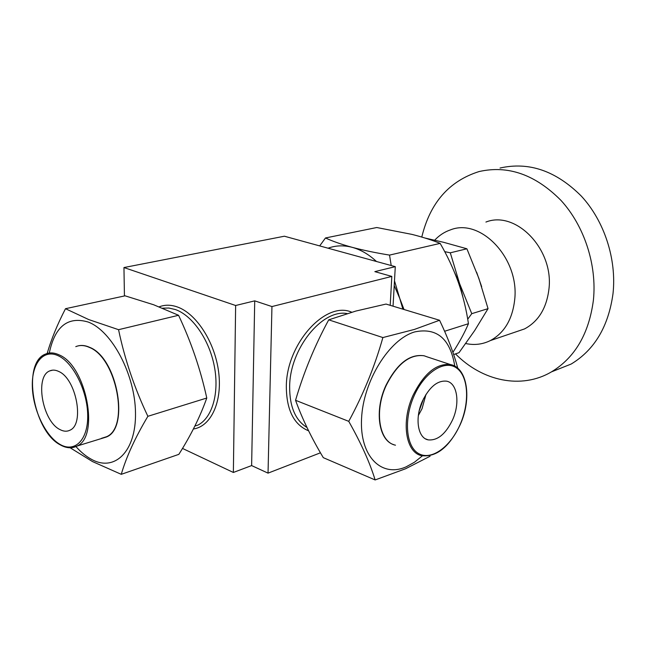 <?xml version="1.0" encoding="UTF-8"?>
<svg xmlns="http://www.w3.org/2000/svg" width="646" height="646" viewBox="0 0 646 646"><rect width="100%" height="100%" fill="white"/><g stroke="black" fill="none" stroke-linecap="round" stroke-linejoin="round"><path stroke-width="0.97" d="M59.876 429.525C42.41 421.176 34.545 376.352 49.79 370.885C52.512 369.698 55.508 369.892 58.77 371.482C76.26 378.766 84.804 424.325 69.938 430.204C66.885 431.73 63.534 431.504 59.876 429.525M423.631 398.534L419.206 410.775M425.997 394.375L422.064 408.652L418.358 415.491M422.452 401.029C429.461 386.881 437.52 380.26 446.62 381.172C457.36 383.038 460.227 403.128 452.58 419.852C445.659 434.12 437.503 440.79 428.12 439.861C417.744 438.02 414.603 418.019 422.452 401.029M481.674 286.695L476.627 272.241M455.495 353.895C482.086 380.954 521.136 389.78 551.49 371.862C574.997 357.569 588.966 333.683 593.399 300.196C597.065 265.07 584.38 226.027 561.067 200.494C535.429 174.614 508.079 164.972 479.009 171.578C449.123 181.041 430.05 202.868 421.79 237.058M551.967 371.668L571.169 364.045C594.546 349.906 608.492 326.432 613.014 293.623C616.768 259.207 604.357 221.061 581.352 196.126C556.053 170.859 528.945 161.5 500.044 168.033M515.233 332.101L524.544 328.919C538.489 321.433 546.629 308.126 548.955 288.98C553.921 249.146 515.799 210.128 485.921 222.054M465.726 343.535C474.35 345.384 482.546 344.407 490.314 340.595C504.365 332.989 512.504 319.285 514.717 299.502C519.457 258.311 480.559 217.694 450.488 229.871C444.488 231.906 439.232 235.346 434.71 240.175M393.85 444.69C378.637 440.37 374.171 410.622 385.872 385.533C397.04 363.536 409.814 353.628 424.212 355.809L426.845 356.762M454.792 366.177C450.262 338.746 436.906 327.32 414.74 331.907C389.328 339.166 363.141 381.051 361.55 418.794C359.58 456.657 381.681 477.935 406.213 466.8L414.433 462.245L422.419 455.834M382.884 337.559L414.385 329.436L439.563 320.263L386.033 304.064L355.889 311.049L328.725 319.843C314.828 345.44 303.765 372.249 295.553 400.294C302.368 419.101 311.63 438.222 323.315 457.667L375.132 479.946C369.827 462.601 361.033 443.067 348.743 421.345C363.359 394.367 374.737 366.444 382.884 337.559L328.725 319.843M430.075 456.238L405.607 468.746L375.132 479.946M121.262 474.325L178.845 454.348C190.909 435.331 200.22 416.557 206.777 398.025C200.543 369.472 191.135 341.887 178.554 315.28L153.667 304.767L125.074 295.82L65.496 308.707L88.712 319.56L118.557 329.686C124.783 359.426 134.554 388.303 147.877 416.307C135.175 437.625 126.301 456.964 121.262 474.325L92.523 461.575L70.333 447.896M75.945 446.572C81.057 452.321 86.386 456.657 91.926 459.572C114.77 471.976 136.128 451.425 135.499 413.069C135.224 374.858 112.041 330.986 88.219 322.047C67.838 316.064 54.862 326.392 49.298 353.031M77.536 346.038C81.307 344.94 85.353 345.368 89.665 347.338C117.992 358.126 130.177 430.68 105.233 437.374L101.648 438.271M454.59 272.539L459.589 283.602L462.948 297.241M444.698 251.633L450.302 252.812L459.589 283.602L471.758 313.673L488.045 308.651L474.673 330.558L459.015 352.684L453.67 354.517M471.758 313.673L467.712 319.205M450.302 252.812L466.897 248.783L478.839 278.305L488.045 308.651M425.133 238.067L443.56 242.29L466.897 248.783M47.182 353.475C51.22 339.433 57.324 324.502 65.496 308.707M118.557 329.686L178.554 315.28M147.877 416.307L206.777 398.025M348.743 421.345L295.553 400.294M439.563 320.263C447.799 337.43 453.872 353.435 457.788 368.277M402.886 309.159L399.753 298.404L394.221 285.492M376.465 261.485C368.785 254.371 360.686 249.655 352.175 247.329C343.672 245.117 335.637 245.407 328.071 248.201M319.689 245.908L325.479 237.97C332.512 241.241 341.411 244.366 352.175 247.329C363.238 250.252 375.689 252.844 389.53 255.097L391.21 265.538M394.488 280.816L399.753 298.404L404.008 309.499M453.185 351.876C459.548 342.041 464.635 332.65 468.447 323.703C466.396 309.757 463.029 295.981 458.345 282.367C453.435 268.784 447.371 255.792 440.152 243.389L389.53 255.097M440.152 243.389C431.98 240.078 422.565 237.074 411.906 234.377L376.755 227.521L325.479 237.97M468.447 323.703L444.593 331.269M124.436 295.957L123.951 267.549L235.637 305.501L233.368 472.46L251.625 465.58L254.718 300.858L271.95 306.559L268.033 473.138L320.464 452.798M390.2 305.324L391.823 276.415L271.95 306.559M393.051 306.188L395.287 266.661L284.393 236.218L123.951 267.549M233.368 472.46L182.487 448.421M254.718 300.858L235.637 305.501M395.287 266.661L374.85 271.635L391.823 276.415M251.625 465.58L268.033 473.138M194.866 426.077L198.144 425.003C212.316 417.566 219.503 392.792 214.31 366.185C209.207 339.586 192.46 315.555 175.462 309.571L168.889 308.029L162.582 308.182M347.168 313.576C322.273 308.788 289.804 348.727 289.642 386.623C289.586 406.633 295.367 420.255 306.987 427.499M159.191 306.842C164.778 304.646 170.802 304.678 177.27 306.931C196.4 313.536 214.973 342.323 218.655 372.128C222.49 401.957 210.927 426.522 193.388 428.992M308.61 430.834C293.914 424.769 286.485 410.008 286.323 386.534C286.356 343.583 325.915 300.43 351.723 312.228M414.11 395.82C403.467 419.48 406.043 446.967 418.858 453.686C431.52 460.751 450.537 446.782 460.122 424.567C469.868 402.458 468.512 376.311 456.569 368.026C444.795 359.402 424.567 372.039 414.11 395.82M426.998 356.818L450.472 364.57C467.478 367.614 472.032 398.687 460.21 424.64C449.454 446.927 436.639 457.279 421.765 455.688C405.785 452.822 400.786 421.806 413.052 395.32C423.97 373.42 436.446 363.165 450.472 364.57L456.617 367.34M424.212 355.809L423.631 355.704C409.451 354.194 396.943 364.166 386.122 385.622C373.986 411.575 379.307 442.171 395.481 445.183M60.361 444.916C33.172 431.262 21.455 362.366 45.688 354.016C49.79 352.296 54.28 352.595 59.174 354.904C86.338 365.717 99.912 436.744 76.971 446.063L73.337 447.428M101.43 438.343L106.525 436.728C129.765 427.353 116.716 357.811 89.39 347.419C84.473 345.182 79.934 344.932 75.776 346.652M60.167 444.472C74.75 452.975 88.042 440.007 87.711 415.653C87.606 391.419 73.491 362.858 58.471 355.865C43.435 348.517 31.565 363.407 32.332 386.591C32.881 409.669 45.575 436.316 60.167 444.472M49.79 370.885L52.657 370.15M60.506 445.005C66.449 448.284 71.94 448.639 76.971 446.063L105.233 437.374M524.544 328.919L490.314 340.595M551.49 371.862L571.169 364.045M428.12 439.861L425.585 438.876"/></g></svg>
